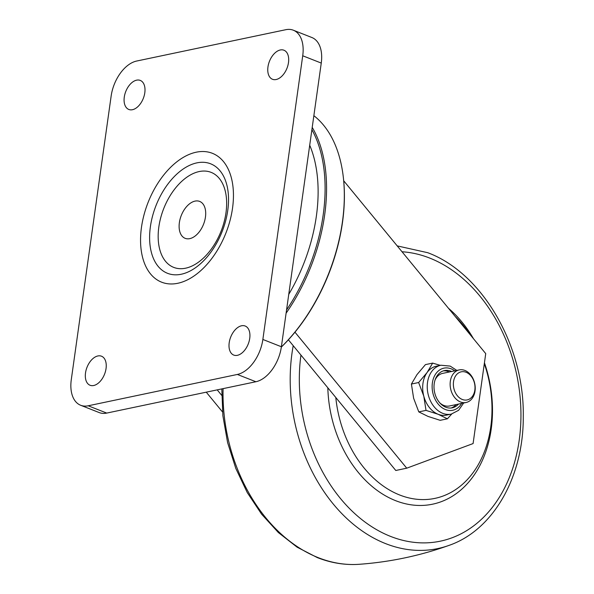 <?xml version="1.0" encoding="UTF-8"?>
<svg xmlns="http://www.w3.org/2000/svg" width="594" height="594" viewBox="0 0 594 594"><rect width="100%" height="100%" fill="white"/><g stroke="black" fill="none" stroke-linecap="round" stroke-linejoin="round"><path stroke-width="0.89" d="M221.733 395.381L217.211 389.872M281.356 346.993A143.637 86.717 -68.5 0 0 342.411 221.926A143.637 86.717 -68.5 0 0 343.466 178.556L343.547 179.314A142.59 86.085 111.5 0 1 342.5 222.371A142.59 86.085 111.5 0 1 281.341 347.059M343.466 178.556A143.637 86.717 -68.5 0 0 313.862 115.689M312.214 127.383A143.637 86.717 111.5 0 1 324.658 214.931A143.637 86.717 111.5 0 1 286.1 313.194M286.56 309.934A142.59 86.085 -68.5 0 0 323.203 214.768A142.59 86.085 -68.5 0 0 311.895 129.678M288.743 294.386A132.187 79.804 -68.5 0 0 316.357 216.209A132.187 79.804 -68.5 0 0 309.712 145.226M343.696 180.784L485.729 353.608L473.091 443.57L406.734 468.183L294.973 332.195M288.387 339.805L395.79 470.485L406.734 468.183M293.339 30.212L311.865 37.511A32.269 19.483 111.5 0 1 321.257 63.075L302.725 55.777A32.269 19.483 -68.5 0 0 293.339 30.212A32.269 19.483 -68.5 0 0 285.811 29.7L136.65 61.041A32.269 19.483 -68.5 0 0 111.152 96.028L71.28 379.707A32.269 19.483 -68.5 0 0 80.665 405.271A32.269 19.483 -68.5 0 0 88.202 405.784L237.355 374.45A32.269 19.483 -68.5 0 0 262.86 339.456L302.725 55.777M262.86 339.456L281.385 346.755L321.257 63.075M281.385 346.755A32.269 19.483 111.5 0 1 255.888 381.742L237.355 374.45M88.202 405.784L106.727 413.082L255.888 381.742M106.727 413.082A32.269 19.483 111.5 0 1 99.198 412.57L80.665 405.271M229.202 342.708A15.615 9.422 111.5 0 1 245.188 326.024A15.615 9.422 111.5 0 1 249.725 338.394A15.615 9.422 111.5 0 1 233.746 355.078A15.615 9.422 111.5 0 1 229.202 342.708M124.28 97.097A15.615 9.422 111.5 0 1 140.266 80.413A15.615 9.422 111.5 0 1 144.802 92.783A15.615 9.422 111.5 0 1 128.824 109.467A15.615 9.422 111.5 0 1 124.28 97.097M267.961 66.907A15.615 9.422 -68.5 0 0 272.505 79.277A15.615 9.422 -68.5 0 0 288.491 62.593A15.615 9.422 -68.5 0 0 283.947 50.223A15.615 9.422 -68.5 0 0 267.961 66.907M85.521 372.891A15.615 9.422 -68.5 0 0 90.058 385.261A15.615 9.422 -68.5 0 0 106.044 368.584A15.615 9.422 -68.5 0 0 101.5 356.207A15.615 9.422 -68.5 0 0 85.521 372.891M225.972 212.823A51.054 30.821 -68.5 0 0 199.198 171.555A51.054 30.821 -68.5 0 0 158.843 226.923A51.054 30.821 -68.5 0 0 185.618 268.191A51.054 30.821 -68.5 0 0 225.972 212.823M205.442 217.129A19.832 11.969 -68.5 0 0 195.047 201.106A19.832 11.969 -68.5 0 0 179.373 222.609A19.832 11.969 -68.5 0 0 189.768 238.639A19.832 11.969 -68.5 0 0 205.442 217.129M222.512 411.946L206.259 392.174M451.744 414.003L447.408 418.807L440.184 420.322L428.022 416.416L418.792 411.894L413.632 398.277L411.412 384.043L418.636 382.529L427.108 372.505L432.655 363.097L425.438 364.612L416.958 374.636L411.412 384.043M418.792 411.894L426.009 410.38L423.789 396.146L418.636 382.529M440.295 365.369L432.655 363.097M447.408 418.807L438.172 414.285L426.009 410.38M451.195 414.129L446.636 415.087A24.978 18.503 -101.9 0 1 438.172 414.285A24.978 18.503 -101.9 0 1 423.789 396.146A24.978 18.503 -101.9 0 1 427.108 372.505A24.978 18.503 78.1 0 1 436.36 366.194L440.919 365.236A24.978 18.503 78.1 0 0 427.257 387.889A24.978 18.503 78.1 0 0 442.738 413.327A24.978 18.503 78.1 0 0 451.195 414.129L458.605 410.306L463.676 402.999M451.596 371.502A19.03 14.1 78.1 0 0 450.868 371.191A19.03 14.1 78.1 0 0 444.423 370.582A19.03 14.1 78.1 0 0 434.014 387.837A19.03 14.1 78.1 0 0 445.804 407.217A19.03 14.1 78.1 0 0 452.249 407.833A19.03 14.1 78.1 0 0 458.442 404.098M451.098 408.004A19.03 14.1 78.1 0 0 456.162 404.581M449.316 371.985A19.03 14.1 78.1 0 0 448.589 371.673A19.03 14.1 78.1 0 0 443.295 370.886M466.104 402.487A16.654 12.34 -101.9 0 1 460.461 401.952A16.654 12.34 -101.9 0 1 450.141 385.001A16.654 12.34 -101.9 0 1 459.251 369.899A16.654 12.34 -101.9 0 1 464.894 370.433A16.654 12.34 -101.9 0 1 475.215 387.385A16.654 12.34 -101.9 0 1 466.104 402.487L449.48 405.984A16.654 12.34 -101.9 0 1 443.844 405.442A16.654 12.34 -101.9 0 1 439.805 402.881M435.023 380.123A16.654 12.34 -101.9 0 1 442.634 373.388L459.251 369.899M466.097 372.29A14.36 10.64 -101.9 0 1 474.836 390.072A14.36 10.64 -101.9 0 1 462.273 399.465A14.36 10.64 -101.9 0 1 453.534 381.682A14.36 10.64 -101.9 0 1 466.097 372.29M335.796 397.49A104.084 77.101 78.1 0 0 399.71 495.01A104.084 77.101 78.1 0 0 475.943 468.503A104.084 77.101 78.1 0 0 484.318 363.691M469.891 334.333A104.084 77.101 78.1 0 0 455.249 316.513M327.829 387.793A109.289 80.962 78.1 0 0 395.597 500.66A109.289 80.962 78.1 0 0 475.631 472.831A109.289 80.962 78.1 0 0 484.444 362.793M473.463 338.677A109.289 80.962 78.1 0 0 448.492 308.301M232.529 208.182A69.253 41.81 111.5 0 1 177.792 283.279A69.253 41.81 111.5 0 1 141.476 227.309A69.253 41.81 111.5 0 1 196.213 152.205A69.253 41.81 111.5 0 1 232.529 208.182M227.754 210.432A58.843 35.529 -68.5 0 0 196.896 162.867A58.843 35.529 -68.5 0 0 150.393 226.685A58.843 35.529 -68.5 0 0 181.244 274.242A58.843 35.529 -68.5 0 0 227.754 210.432M454.781 370.834A21.51 15.934 78.1 0 0 451.202 368.852A21.51 15.934 78.1 0 0 432.38 382.922A21.51 15.934 78.1 0 0 445.478 409.563A21.51 15.934 78.1 0 0 461.635 403.43M300.943 355.078A147.06 108.94 78.1 0 0 390.57 536.404A147.06 108.94 78.1 0 0 519.215 440.191A147.06 108.94 78.1 0 0 429.692 258.063A147.06 108.94 78.1 0 0 402.027 251.759M223.084 388.639A153.794 113.929 78.1 0 0 318.458 557.744A153.794 113.929 78.1 0 0 359.147 564.3C389.879 562.08 419.75 555.798 448.774 545.47A153.794 113.929 -101.9 0 1 385.632 543.629A153.794 113.929 -101.9 0 1 293.221 345.686M440.919 365.236L450.193 366.097L456.823 370.404M397.2 245.894L427.725 252.702C482.499 273.025 524.547 346.131 523.269 416.75C523.589 476.737 493.302 530.294 448.774 545.47M221.807 388.907L222.891 415.815L227.606 442.612L235.811 468.451L247.245 492.545L261.568 514.129L278.356 532.536L297.111 547.178L317.278 557.58C331.155 563.023 345.114 565.265 359.147 564.3"/></g></svg>
